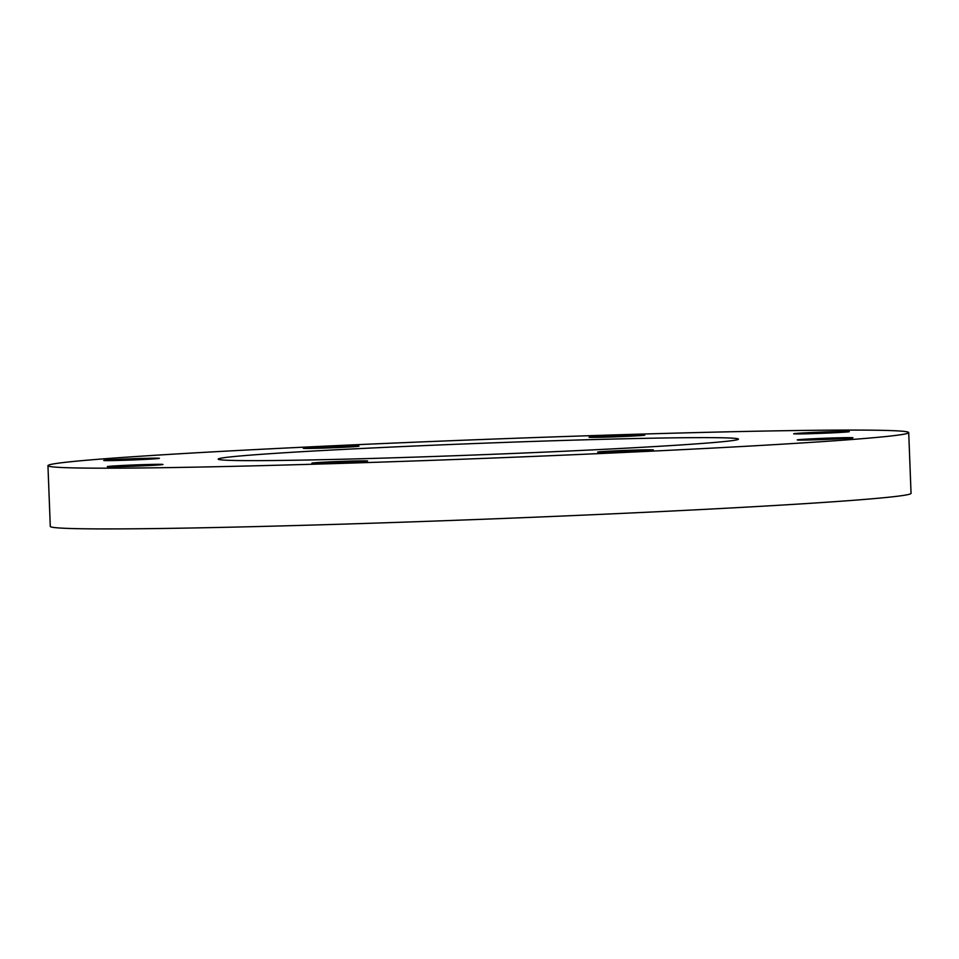 <?xml version="1.0" encoding="UTF-8"?>
<svg xmlns="http://www.w3.org/2000/svg" width="959" height="959" viewBox="0 0 959 959"><rect width="100%" height="100%" fill="white"/><g stroke="black" fill="none" stroke-linecap="round" stroke-linejoin="round"><path stroke-width="1.44" d="M328.781 461.938A27.871 0.611 177.8 0 1 367.597 461.015A27.871 0.611 177.8 0 1 350.73 462.226A27.871 0.611 177.8 0 1 311.903 463.149A27.871 0.611 177.8 0 1 328.781 461.938M124.167 465.403A27.871 0.611 177.8 0 1 162.994 464.48A27.871 0.611 177.8 0 1 146.128 465.69A27.871 0.611 177.8 0 1 107.3 466.613A27.871 0.611 177.8 0 1 124.167 465.403M120.606 459.253A27.871 0.611 177.8 0 1 159.422 458.318A27.871 0.611 177.8 0 1 142.555 459.529A27.871 0.611 177.8 0 1 103.728 460.464A27.871 0.611 177.8 0 1 120.606 459.253M320.15 447.074A27.871 0.611 177.8 0 1 358.978 446.151A27.871 0.611 177.8 0 1 342.111 447.362A27.871 0.611 177.8 0 1 303.284 448.297A27.871 0.611 177.8 0 1 320.15 447.074M605.932 436.033A27.871 0.611 177.8 0 1 644.76 435.098A27.871 0.611 177.8 0 1 627.893 436.309A27.871 0.611 177.8 0 1 589.066 437.244A27.871 0.611 177.8 0 1 605.932 436.033M810.535 432.569A27.871 0.611 177.8 0 1 849.362 431.634A27.871 0.611 177.8 0 1 832.496 432.845A27.871 0.611 177.8 0 1 793.668 433.78A27.871 0.611 177.8 0 1 810.535 432.569M814.107 438.719A27.871 0.611 177.8 0 1 852.935 437.795A27.871 0.611 177.8 0 1 836.068 439.006A27.871 0.611 177.8 0 1 797.241 439.929A27.871 0.611 177.8 0 1 814.107 438.719M614.563 450.886A27.871 0.611 177.8 0 1 653.379 449.963A27.871 0.611 177.8 0 1 636.512 451.174A27.871 0.611 177.8 0 1 597.685 452.109A27.871 0.611 177.8 0 1 614.563 450.886M580.878 450.454A260.321 5.73 -2.2 0 0 738.466 439.138A260.321 5.73 -2.2 0 0 375.796 447.805A260.321 5.73 -2.2 0 0 218.208 459.121A260.321 5.73 -2.2 0 0 580.878 450.454M47.95 465.666L50.288 526.407A430.699 9.47 -2.2 0 0 650.322 512.07A430.699 9.47 -2.2 0 0 911.05 493.334L908.712 432.593A430.699 9.47 -2.2 0 0 308.678 446.93A430.699 9.47 -2.2 0 0 47.95 465.666A430.699 9.47 -2.2 0 0 647.984 451.329A430.699 9.47 -2.2 0 0 908.712 432.593"/></g></svg>
